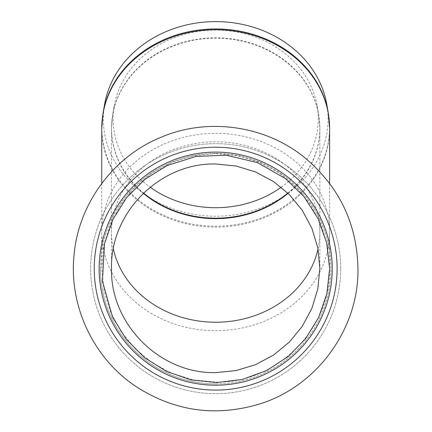 <?xml version="1.0" encoding="UTF-8"?>
<svg xmlns="http://www.w3.org/2000/svg" width="432" height="432" viewBox="0 0 432 432"><rect width="100%" height="100%" fill="white"/><g stroke="black" fill="none" stroke-linecap="round" stroke-linejoin="round"><path stroke-width="0.32" stroke-dasharray="2.16 1.62" d="M340.697 268.655A125.01 125.01 0 0 0 215.687 143.64A125.01 125.01 0 0 0 90.671 268.655A125.01 125.01 0 0 0 215.687 393.665A125.01 125.01 0 0 0 340.697 268.655A125.01 125.01 0 0 0 215.687 143.64A125.01 125.01 0 0 0 90.671 268.655A125.01 125.01 0 0 0 215.687 393.665A125.01 125.01 0 0 0 340.697 268.655M215.687 152.107A116.548 116.548 0 0 0 99.139 268.655A116.548 116.548 0 0 0 215.687 385.198A116.548 116.548 0 0 0 332.23 268.655A116.548 116.548 0 0 0 215.687 152.107A116.548 116.548 0 0 0 99.139 268.655A116.548 116.548 0 0 0 215.687 385.198A116.548 116.548 0 0 0 332.23 268.655A116.548 116.548 0 0 0 215.687 152.107A116.548 116.548 0 0 0 99.139 268.655A116.548 116.548 0 0 0 215.687 385.198A116.548 116.548 0 0 0 332.23 268.655A116.548 116.548 0 0 0 215.687 152.107M281.194 187.223A102.546 88.808 180 0 0 317.05 105.44A102.546 88.808 180 0 0 215.687 30.089A102.546 88.808 180 0 0 114.318 105.44A102.546 88.808 180 0 0 150.174 187.223M104.63 104.155A112.352 97.297 180 0 0 215.687 216.2A112.352 97.297 180 0 0 326.738 104.155M100.44 268.655A115.247 115.247 0 0 0 215.687 383.897A115.247 115.247 0 0 0 330.928 268.655A115.247 115.247 0 0 0 215.687 153.409A115.247 115.247 0 0 0 100.44 268.655M215.687 153.592L237.935 155.801L259.34 162.335L279.034 172.93L296.303 187.18L310.446 204.498L320.965 224.262L327.44 245.668L329.627 268.655C330.799 329.26 276.534 383.594 215.687 382.088L193.439 379.89L172.049 373.388L152.345 362.831L135.076 348.629L120.917 331.333L110.398 311.602L103.928 290.207L101.741 267.953L103.928 245.689L110.403 224.262L120.911 204.514L135.07 187.175L152.318 172.94L172.028 162.335L193.412 155.801L215.687 153.592M215.687 383.897A115.247 115.247 0 0 0 330.928 268.655A115.247 115.247 0 0 0 215.687 153.409A115.247 115.247 0 0 0 100.44 268.655A115.247 115.247 0 0 0 215.687 383.897M318.028 248.87A104.177 90.218 180 0 0 319.858 232.016A104.177 90.218 180 0 0 215.687 141.799A104.177 90.218 180 0 0 111.51 232.016A104.177 90.218 180 0 0 113.341 248.87M288.058 193.309A104.177 90.218 180 0 0 319.858 128.417A104.177 90.218 180 0 0 215.687 38.194A104.177 90.218 180 0 0 111.51 128.417A104.177 90.218 180 0 0 143.311 193.309M287.798 193.055A104.139 90.185 180 0 0 319.826 127.991A104.139 90.185 180 0 0 318.622 114.323A104.139 90.185 180 0 0 215.687 37.805A104.139 90.185 180 0 0 112.747 114.323A104.139 90.185 180 0 0 143.57 193.055M103.129 112.622A113.87 98.615 180 0 0 215.687 226.179A113.87 98.615 180 0 0 329.551 127.564A113.87 98.615 180 0 0 328.239 112.622M101.741 128.417A113.94 98.68 180 0 0 215.687 227.092A113.94 98.68 180 0 0 329.627 128.417M101.741 183.449L101.741 232.016A113.94 98.68 180 0 0 215.687 330.691A113.94 98.68 180 0 0 329.627 232.016A113.94 98.68 180 0 0 215.687 133.337A113.94 98.68 180 0 0 101.741 232.016L101.741 267.953M114.318 105.44L112.747 114.323L111.51 128.417L111.51 268.348M317.05 105.44L318.622 114.323L319.858 128.417L319.858 268.348M329.627 183.449L329.627 267.953"/><path stroke-width="0.65" d="M215.687 390.085A121.43 121.43 0 0 0 337.117 268.655A121.43 121.43 0 0 0 215.687 147.22A121.43 121.43 0 0 0 94.252 268.655A121.43 121.43 0 0 0 215.687 390.085M215.687 152.107A116.548 116.548 0 0 0 99.139 268.655A116.548 116.548 0 0 0 215.687 385.198A116.548 116.548 0 0 0 332.23 268.655A116.548 116.548 0 0 0 215.687 152.107M150.174 187.223A102.546 88.808 180 0 0 215.687 207.711A102.546 88.808 180 0 0 281.194 187.223M328.239 112.622L326.738 104.155A112.352 97.297 180 0 0 215.687 21.6A112.352 97.297 180 0 0 104.63 104.155L103.129 112.622A113.87 98.615 180 0 1 215.687 28.949A113.87 98.615 180 0 1 328.239 112.622L329.627 128.417A113.94 98.68 180 0 0 215.687 29.738A113.94 98.68 180 0 0 101.741 128.417L103.129 112.622M111.51 268.655C110.257 324.167 159.964 373.999 215.687 372.605L236.012 370.602L255.566 364.667L273.575 355.028L289.364 342.058L302.314 326.263L311.936 308.237L317.86 288.689L319.858 268.348L317.86 248.011L311.936 228.447L302.319 210.416L289.37 194.594L273.591 181.613L255.571 171.952L236.034 166.001L215.687 163.993C159.867 162.567 109.906 212.836 111.51 268.655L111.51 268.348M143.311 193.309A104.177 90.218 180 0 0 215.687 218.635A104.177 90.218 180 0 0 288.058 193.309M113.341 248.87A104.177 90.218 180 0 0 215.687 322.234A104.177 90.218 180 0 0 318.028 248.87M143.57 193.055A104.139 90.185 180 0 0 215.687 218.176A104.139 90.185 180 0 0 287.798 193.055M357.961 268.655C357.064 224.44 339.871 187.898 306.374 159.025C267.111 125.766 208.489 116.926 161.239 137.209C113.486 156.276 78.284 203.985 74.039 255.263C68.764 305.888 93.344 358.123 135.713 386.327C174.307 411.313 215.617 417.193 259.648 403.969C317.11 386.235 358.852 328.763 357.961 268.655M329.627 268.655L326.684 242.924L318.006 218.527L304.047 196.717L285.52 178.621L257.629 162.713L226.406 155.218L196.096 156.406L167.168 165.553L145.141 179.172L126.76 197.413L112.968 219.332L104.485 243.799L102.427 281.156L112.585 317.169L126.203 339.196L144.445 357.577L166.363 371.369L190.831 379.852L216.578 382.59L242.282 379.447L266.614 370.58L288.311 356.449L305.716 338.488L318.784 317.169L326.884 293.512L329.627 268.655M101.741 128.417L101.741 183.449M329.627 128.417L329.627 183.449"/></g></svg>
